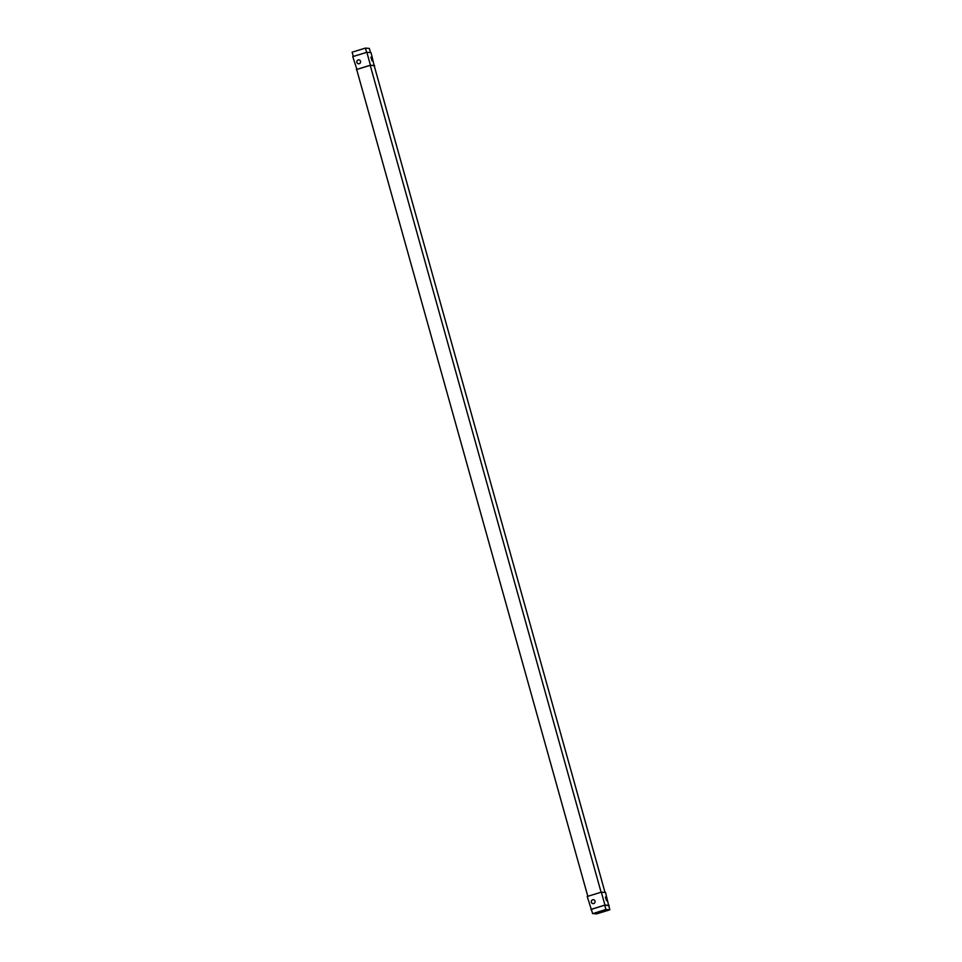 <?xml version="1.0" encoding="UTF-8"?>
<svg xmlns="http://www.w3.org/2000/svg" width="962" height="962" viewBox="0 0 962 962"><rect width="100%" height="100%" fill="white"/><g stroke="black" fill="none" stroke-linecap="round" stroke-linejoin="round"><path stroke-width="1.44" d="M358.886 59.86A1.972 1.9 -85.3 0 0 356.866 61.676A1.972 1.9 -85.3 0 0 358.561 63.793M360.522 61.267A1.972 1.9 94.7 0 1 358.525 63.793A1.972 1.9 94.7 0 1 356.866 62.386A1.972 1.9 94.7 0 1 358.85 59.86A1.972 1.9 94.7 0 1 360.522 61.267M372.053 60.871L370.935 57.215M371.091 57.107L372.198 60.895L371.091 57.107M587.818 896.307L356.674 69.492L370.274 65.296L374.182 65.681M374.194 65.705L371.055 52.645L366.847 52.297L352.741 56.638L356.962 69.517M366.847 52.297L370.454 65.212L356.349 69.565M374.663 65.56L370.454 65.212M592.977 913.587L596.584 913.9L608.705 910.172L597.174 913.623L592.977 913.599L598.821 911.784L609.872 909.811L605.916 909.475L592.929 913.599M596.825 912.397L597.174 913.623M370.526 52.597L369.372 48.425L365.416 48.1L352.128 52.188L353.319 56.457M608.681 905.555L605.543 892.495L601.334 892.147L587.229 896.488L592.628 913.575M365.416 48.1L366.606 52.369M370.214 65.32L601.094 892.219M604.713 905.17L605.916 909.475M374.17 65.62L605.026 892.447M608.657 905.47L609.872 909.811M606.541 900.709L605.423 897.065M605.579 896.957L606.685 900.733L605.579 896.957M593.386 899.698A1.972 1.9 -85.3 0 0 591.365 901.526A1.972 1.9 -85.3 0 0 593.049 903.643M595.009 901.105A1.972 1.9 94.7 0 1 593.013 903.643A1.972 1.9 94.7 0 1 591.353 902.236A1.972 1.9 94.7 0 1 593.338 899.698A1.972 1.9 94.7 0 1 595.009 901.105M601.334 892.147L604.942 905.062L590.836 909.415M609.15 905.41L604.942 905.062M591.45 909.367L604.773 905.146L608.669 905.531"/></g></svg>

